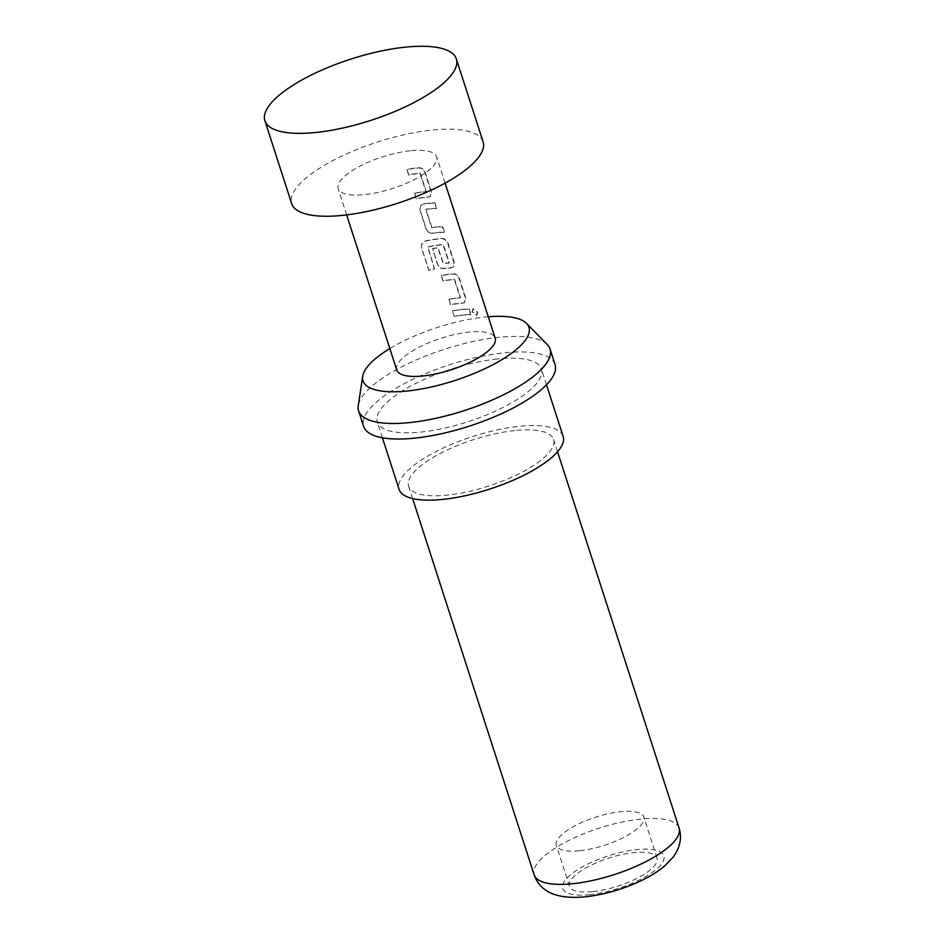 <?xml version="1.0" encoding="UTF-8"?>
<svg xmlns="http://www.w3.org/2000/svg" width="944" height="944" viewBox="0 0 944 944"><rect width="100%" height="100%" fill="white"/><g stroke="black" fill="none" stroke-linecap="round" stroke-linejoin="round"><path stroke-width="0.71" stroke-dasharray="4.72 3.54" d="M472.212 311.968L472.767 308.948L477.121 312.346L476.696 315.296L472.212 311.968L473.145 308.688L477.546 312.11L477.109 315.06L472.578 311.721M414.51 193.284A51.153 16.39 -17.9 0 1 423.183 192.021A51.153 16.39 -17.9 0 1 425.968 191.762L420.056 173.448A51.153 16.39 -17.9 0 0 417.272 173.708A51.153 16.39 -17.9 0 0 408.599 174.97L406.84 169.531A51.153 16.39 -17.9 0 1 415.513 168.268A51.153 16.39 -17.9 0 1 418.947 167.961C421.767 168.138 423.762 169.778 424.942 172.87L431.089 191.915L430.216 196.494L428.375 197.166A51.153 16.39 -17.9 0 0 424.942 197.461A51.153 16.39 -17.9 0 0 416.269 198.724L414.664 193.048A51.731 16.579 -17.9 0 1 423.431 191.774A51.731 16.579 -17.9 0 1 426.251 191.526L420.34 173.2A51.731 16.579 -17.9 0 0 417.519 173.46A51.731 16.579 -17.9 0 0 408.752 174.734L406.994 169.295A51.731 16.579 -17.9 0 1 415.761 168.02A51.731 16.579 -17.9 0 1 419.23 167.725C422.074 167.867 424.08 169.507 425.272 172.622L431.432 191.667L430.547 196.246L428.67 196.918A51.731 16.579 -17.9 0 0 425.189 197.213A51.731 16.579 -17.9 0 0 416.422 198.488L414.664 193.048M432.706 233.262C429.555 233.416 427.337 231.988 426.051 229.003L419.903 209.957L420.552 205.627L423.278 204.069A51.153 16.39 -17.9 0 1 426.924 203.621A51.153 16.39 -17.9 0 1 434.712 203.149L436.47 208.589A51.153 16.39 -17.9 0 0 428.682 209.061A51.153 16.39 -17.9 0 0 425.732 209.415L431.644 227.728A51.153 16.39 -17.9 0 1 434.606 227.374A51.153 16.39 -17.9 0 1 442.394 226.902L444.152 232.342A51.153 16.39 -17.9 0 0 436.364 232.814A51.153 16.39 -17.9 0 0 432.706 233.262L432.918 233.026C429.744 233.203 427.514 231.787 426.204 228.778L420.056 209.733L420.705 205.414L423.49 203.833A51.731 16.579 -17.9 0 1 427.184 203.385A51.731 16.579 -17.9 0 1 435.054 202.901L436.812 208.341A51.731 16.579 -17.9 0 0 428.942 208.825A51.731 16.579 -17.9 0 0 425.956 209.179L431.868 227.492A51.731 16.579 -17.9 0 1 434.854 227.138A51.731 16.579 -17.9 0 1 442.736 226.654L444.482 232.094A51.731 16.579 -17.9 0 0 436.612 232.578A51.731 16.579 -17.9 0 0 432.918 233.026M432.435 248.768A51.153 16.39 -17.9 0 1 437.804 247.906L443.267 263.683A51.153 16.39 -17.9 0 1 446.217 263.329A51.153 16.39 -17.9 0 1 449.002 263.081L443.09 244.767A51.153 16.39 -17.9 0 0 440.305 245.015A51.153 16.39 -17.9 0 0 427.75 247.045L434.452 269.016A51.153 16.39 -17.9 0 0 428.8 270.362L421.425 247.517L421.331 244.756L425.06 241.18A51.153 16.39 -17.9 0 1 438.346 238.985A51.153 16.39 -17.9 0 1 441.78 238.69C444.612 238.856 446.606 240.496 447.775 243.587L453.922 262.633L453.049 267.211L451.22 267.884A51.153 16.39 -17.9 0 0 447.775 268.179A51.153 16.39 -17.9 0 0 444.128 268.627C440.966 268.78 438.748 267.353 437.473 264.367L432.588 248.543A51.731 16.579 -17.9 0 1 438.016 247.67L443.479 263.447A51.731 16.579 -17.9 0 1 446.465 263.093A51.731 16.579 -17.9 0 1 449.285 262.833L443.373 244.52A51.731 16.579 -17.9 0 0 440.553 244.779A51.731 16.579 -17.9 0 0 427.868 246.832L434.559 268.804A51.731 16.579 -17.9 0 0 428.847 270.161L421.472 247.304L421.366 244.567L425.166 240.956A51.731 16.579 -17.9 0 1 438.606 238.738A51.731 16.579 -17.9 0 1 442.075 238.443C444.907 238.596 446.925 240.224 448.117 243.34L454.265 262.385L453.391 266.963L451.503 267.636A51.731 16.579 -17.9 0 0 448.034 267.931A51.731 16.579 -17.9 0 0 444.341 268.391C441.167 268.556 438.936 267.14 437.627 264.131L432.588 248.543M448.778 299.354A51.153 16.39 -17.9 0 1 457.439 298.092A51.153 16.39 -17.9 0 1 460.235 297.844L454.312 279.53A51.153 16.39 -17.9 0 0 451.527 279.778A51.153 16.39 -17.9 0 0 442.854 281.041L441.096 275.601A51.153 16.39 -17.9 0 1 449.769 274.338A51.153 16.39 -17.9 0 1 453.203 274.043C456.035 274.22 458.029 275.849 459.197 278.952L465.345 297.985L464.472 302.576L462.631 303.236A51.153 16.39 -17.9 0 0 459.197 303.543A51.153 16.39 -17.9 0 0 450.536 304.794L448.931 299.13A51.731 16.579 -17.9 0 1 457.698 297.856A51.731 16.579 -17.9 0 1 460.519 297.596L454.595 279.282A51.731 16.579 -17.9 0 0 451.787 279.542A51.731 16.579 -17.9 0 0 443.019 280.816L441.261 275.377A51.731 16.579 -17.9 0 1 450.028 274.102A51.731 16.579 -17.9 0 1 453.498 273.795C456.33 273.949 458.347 275.589 459.539 278.704L465.687 297.738L464.814 302.328L462.926 302.989A51.731 16.579 -17.9 0 0 459.457 303.295A51.731 16.579 -17.9 0 0 450.689 304.57L448.931 299.13M454.276 316.405L452.518 310.965A51.153 16.39 -17.9 0 1 461.191 309.703A51.153 16.39 -17.9 0 1 468.979 309.231L470.737 314.671A51.153 16.39 -17.9 0 0 462.949 315.143A51.153 16.39 -17.9 0 0 454.276 316.405L452.683 310.729A51.731 16.579 -17.9 0 1 461.451 309.455A51.731 16.579 -17.9 0 1 469.321 308.983L471.08 314.423A51.731 16.579 -17.9 0 0 463.197 314.895A51.731 16.579 -17.9 0 0 454.43 316.181M579.805 850.697A45.985 14.738 -17.9 0 0 624.822 836.856A45.985 14.738 -17.9 0 0 643.832 817.091A45.985 14.738 -17.9 0 0 620.361 811.734A45.985 14.738 -17.9 0 0 575.333 825.587A45.985 14.738 -17.9 0 0 556.323 845.352A45.985 14.738 -17.9 0 0 579.805 850.697M593.021 891.62A45.985 14.738 -17.9 0 0 638.038 877.767A45.985 14.738 -17.9 0 0 657.048 858.002A45.985 14.738 -17.9 0 0 633.577 852.656A45.985 14.738 -17.9 0 0 588.549 866.498A45.985 14.738 -17.9 0 0 569.539 886.263A45.985 14.738 -17.9 0 0 593.021 891.62M483.104 141.801A100.583 32.226 -17.9 0 0 431.738 130.095A100.583 32.226 -17.9 0 0 333.256 160.374A100.583 32.226 -17.9 0 0 291.672 203.621M555.06 364.573A100.583 32.226 -17.9 0 0 503.695 352.879A100.583 32.226 -17.9 0 0 405.212 383.158A100.583 32.226 -17.9 0 0 363.629 426.405M547.272 344.584A100.583 32.226 -17.9 0 0 498.68 337.327A100.583 32.226 -17.9 0 0 358.248 405.637M563.143 436.34A86.211 27.624 -17.9 0 0 519.117 426.31A86.211 27.624 -17.9 0 0 434.7 452.27A86.211 27.624 -17.9 0 0 399.064 489.334M497.358 358.968A86.211 27.624 -17.9 0 0 412.953 384.916A86.211 27.624 -17.9 0 0 377.305 421.992A86.211 27.624 -17.9 0 0 421.331 432.022A86.211 27.624 -17.9 0 0 505.736 406.062A86.211 27.624 -17.9 0 0 541.384 368.986A86.211 27.624 -17.9 0 0 497.358 358.968M514.681 430.57A76.157 24.402 -17.9 0 0 440.116 453.509A76.157 24.402 -17.9 0 0 408.634 486.243A76.157 24.402 -17.9 0 0 447.515 495.104A76.157 24.402 -17.9 0 0 522.079 472.177A76.157 24.402 -17.9 0 0 553.562 439.432A76.157 24.402 -17.9 0 0 514.681 430.57M488.272 316.747A87.178 27.931 -17.9 0 0 484.402 317.101A87.178 27.931 -17.9 0 0 389.825 348.548M396.728 369.942A51.731 16.579 162.1 0 1 418.121 347.699A51.731 16.579 162.1 0 1 468.767 332.123A51.731 16.579 162.1 0 1 495.175 338.141M410.203 150.792A51.731 16.579 -17.9 0 0 359.546 166.368A51.731 16.579 -17.9 0 0 338.164 188.611A51.731 16.579 -17.9 0 0 364.573 194.629A51.731 16.579 -17.9 0 0 415.23 179.053A51.731 16.579 -17.9 0 0 436.612 156.81A51.731 16.579 -17.9 0 0 410.203 150.792M679.066 828.006A76.157 24.402 -17.9 0 0 640.185 819.144A76.157 24.402 -17.9 0 0 565.621 842.072A76.157 24.402 -17.9 0 0 534.139 874.817M589.847 894.664A53.159 17.039 162.1 0 1 568.158 876.87A53.159 17.039 162.1 0 1 636.74 849.612A53.159 17.039 162.1 0 1 658.428 867.394A53.159 17.039 162.1 0 1 589.847 894.664M657.048 858.002L643.832 817.091M382.403 437.78L377.305 421.992M412.611 498.574L408.634 486.243M346.66 214.913L338.164 188.611M445.108 183.112L436.612 156.81M557.55 451.763L553.562 439.432M546.482 384.786L541.384 368.986M569.539 886.263L556.323 845.352"/><path stroke-width="1.42" d="M264.898 120.726L291.672 203.621A100.583 32.226 -17.9 0 0 343.038 215.326A100.583 32.226 -17.9 0 0 441.521 185.036A100.583 32.226 -17.9 0 0 483.104 141.801L456.33 58.906A100.583 32.226 -17.9 0 0 404.964 47.2A100.583 32.226 -17.9 0 0 306.481 77.479A100.583 32.226 -17.9 0 0 264.898 120.726A100.583 32.226 -17.9 0 0 316.264 132.431A100.583 32.226 -17.9 0 0 414.746 102.153A100.583 32.226 -17.9 0 0 456.33 58.906M389.825 348.548A87.178 27.931 -17.9 0 0 362.685 376.314L358.248 405.637A100.583 32.226 -17.9 0 0 358.614 410.864L363.629 426.405A100.583 32.226 -17.9 0 0 414.994 438.11A100.583 32.226 -17.9 0 0 513.477 407.82A100.583 32.226 -17.9 0 0 555.06 364.573L550.033 349.032A100.583 32.226 -17.9 0 0 547.272 344.584L526.528 323.391A87.178 27.931 -17.9 0 0 488.272 316.747M358.614 410.864A100.583 32.226 -17.9 0 0 409.967 422.558A100.583 32.226 -17.9 0 0 508.45 392.279A100.583 32.226 -17.9 0 0 550.033 349.032M382.403 437.78L399.064 489.334A86.211 27.624 -17.9 0 0 443.078 499.364A86.211 27.624 -17.9 0 0 527.495 473.416A86.211 27.624 -17.9 0 0 563.143 436.34L546.482 384.786M362.685 376.314A87.178 27.931 -17.9 0 0 407.513 390.981A87.178 27.931 -17.9 0 0 498.184 361.835A87.178 27.931 -17.9 0 0 526.528 323.391M445.108 183.112L495.175 338.141A51.731 16.579 162.1 0 1 473.794 360.384A51.731 16.579 162.1 0 1 423.148 375.96A51.731 16.579 162.1 0 1 396.728 369.942L346.66 214.913M679.066 828.006C682.099 837.859 680.128 847.559 673.178 857.093L664.741 865.896C657.248 872.173 647.891 877.79 636.681 882.734C619.665 890.157 602.626 894.853 585.551 896.8C553.562 899.868 539.39 889.767 534.139 874.817A76.157 24.402 -17.9 0 0 573.02 883.678A76.157 24.402 -17.9 0 0 647.584 860.751A76.157 24.402 -17.9 0 0 679.066 828.006L557.55 451.763M534.139 874.817L412.611 498.574"/></g></svg>
